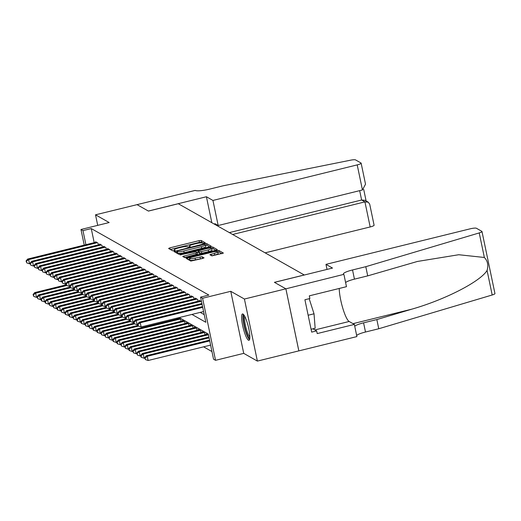 <?xml version="1.0" encoding="UTF-8"?>
<svg xmlns="http://www.w3.org/2000/svg" width="521" height="521" viewBox="0 0 521 521"><rect width="100%" height="100%" fill="white"/><g stroke="black" fill="none" stroke-linecap="round" stroke-linejoin="round"><path stroke-width="0.78" d="M204.427 243.248L205.294 242.812L201.132 240.461L199.113 240.643L169.813 247.866L168.583 248.484L172.738 250.835L175.049 250.314L174.476 249.969A5.471 0.97 -11.8 0 1 174.333 249.806A5.471 0.97 -11.8 0 1 178.436 247.983L180.878 247.377A5.471 0.97 -11.8 0 1 187.339 246.804L189.286 246.98L190.185 246.583L189.618 246.244A5.471 0.97 -11.8 0 1 189.468 246.075A5.471 0.97 -11.8 0 1 193.571 244.251L196.013 243.646A5.471 0.97 -11.8 0 1 202.474 243.073L204.427 243.248M242.981 314.046A13.579 2.644 -103.8 0 0 242.467 313.948A13.579 2.644 -103.8 0 0 242.871 326.563A13.579 2.644 -103.8 0 0 248.452 340.213A13.579 2.644 -103.8 0 0 248.966 340.317A13.579 2.644 -103.8 0 0 248.569 327.696A13.579 2.644 -103.8 0 0 242.981 314.046M211.904 255.876L223.424 253.095L218.761 250.432L216.743 250.614L186.166 258.403L190.829 261.067L202.773 258.442L204.056 257.869L202.037 256.703L195.095 258.097A4.572 0.808 -11.8 0 1 189.572 258.436A4.572 0.808 -11.8 0 1 192.998 256.912L212.288 252.157A4.572 0.808 -11.8 0 1 217.811 251.812A4.572 0.808 -11.8 0 1 214.378 253.343L209.885 254.704L211.904 255.876M285.873 288.816L298.839 350.874L257.381 361.092L244.414 299.028L285.873 288.816L274.411 282.33L304.257 274.977L178.28 203.724L148.426 211.083L136.964 204.597L148.368 211.051L206.407 196.743L212.946 200.442L357.211 164.89A5.223 0.925 -11.8 0 0 361.125 163.145A5.223 0.925 -11.8 0 0 360.988 162.982L355.543 159.908A5.223 0.925 -11.8 0 0 350.6 160.181L222.871 185.854L209.605 189.123A12.185 2.156 168.2 0 1 195.206 190.406L95.512 214.815L109.169 222.539L80.976 229.487L82.969 230.614L91.26 228.569L208.869 295.088L200.578 297.126L202.571 298.253L215.538 360.317L213.545 359.19L208.289 334.033L179.191 317.576M244.414 299.028L230.764 291.311L202.571 298.253M209.976 246.785L211.207 246.159L206.59 243.548L204.571 243.73L173.994 251.519L178.657 254.183L180.676 254.007L209.976 246.785M212.679 246.993L217.296 249.605L216.059 250.223L186.759 257.446L184.74 257.628L182.721 256.456L195.883 252.959L197.166 252.385L195.811 251.597L179.973 254.912L210.66 247.175L212.679 246.993L213.03 248.667L215.863 250.275M95.512 214.815L97.714 225.359M98.358 244.87L97.987 243.099L95.597 241.744L95.708 242.285M102.344 247.123L101.973 245.352L99.583 243.997L99.693 244.538M106.33 249.377L105.965 247.605L103.568 246.257L103.679 246.791M110.315 251.63L109.951 249.865L107.554 248.51L107.671 249.051M114.307 253.89L113.936 252.118L111.546 250.764L111.657 251.304M118.293 256.143L117.922 254.372L115.532 253.017L115.642 253.558M122.279 258.396L121.907 256.625L119.517 255.277L119.628 255.811M126.264 260.65L125.893 258.878L123.503 257.53L123.614 258.064M130.25 262.91L129.885 261.138L127.489 259.784L127.599 260.324M134.236 265.163L133.871 263.392L131.474 262.037L131.592 262.577M138.228 267.416L137.857 265.645L135.467 264.29L135.577 264.831M142.213 269.67L141.842 267.898L139.452 266.55L139.563 267.084M146.199 271.923L145.828 270.158L143.438 268.803L143.549 269.344M150.185 274.183L149.814 272.411L147.423 271.057L147.534 271.597M154.17 276.436L153.806 274.665L151.409 273.31L151.52 273.851M158.156 278.689L157.791 276.918L155.395 275.57L155.512 276.104M162.148 280.943L161.777 279.171L159.387 277.823L159.498 278.357M166.134 283.203L165.763 281.431L163.373 280.077L163.483 280.617M170.12 285.456L169.748 283.685L167.358 282.33L167.469 282.87M174.105 287.709L173.734 285.938L171.344 284.583L171.455 285.124M178.091 289.963L177.726 288.191L175.33 286.843L175.44 287.377M182.076 292.216L181.712 290.451L179.315 289.096L179.432 289.637M186.069 294.476L185.697 292.704L183.307 291.35L183.418 291.89M190.054 296.729L189.683 294.958L187.293 293.603L187.404 294.144M194.04 298.982L193.669 297.211L191.279 295.856L191.389 296.397M198.026 301.236L197.654 299.464L195.264 298.116L195.375 298.65M201.523 301.652L199.25 300.37L199.361 300.91M91.26 228.569L94.203 242.656M200.233 312.385L204.239 314.651M203.594 346.83L211.949 351.558M177.127 319.002L176.945 318.129M178.462 318.67L178.351 318.136L180.741 319.484L181.113 321.255M182.454 320.929L182.337 320.389L184.734 321.744L185.098 323.508M186.44 323.183L186.329 322.642L188.719 323.997L189.09 325.768M190.425 325.436L190.315 324.896L192.705 326.25L193.076 328.022M194.411 327.689L194.3 327.149L196.691 328.504L197.062 330.275M198.397 329.943L198.286 329.409L200.676 330.757L201.047 332.528M202.382 332.203L202.272 331.662L204.662 333.017L205.033 334.782M206.375 334.456L206.257 333.915L208.53 335.205M230.764 291.311L243.73 353.368L257.381 361.092M243.73 353.368L215.538 360.317M191.943 314.43L205.834 322.291L200.578 297.126M82.969 230.614L85.913 244.701M84.239 245.111L80.976 229.487M203.691 243.385L201.484 242.141L199.465 242.324L170.36 249.494M176.945 252.307L175.818 252.581M209.781 246.83L206.941 245.228L205.548 245.274M204.746 244.356L177.615 250.822L176.717 251.22L177.316 251.578A5.471 0.97 -11.8 0 0 183.776 250.998L201.353 246.667A5.471 0.97 -11.8 0 0 205.456 244.844A5.471 0.97 -11.8 0 0 205.313 244.675L204.746 244.356M177.081 252.848L176.749 251.259M205.456 244.844L205.808 246.518A5.471 0.97 -11.8 0 1 201.705 248.348L184.128 252.678A5.471 0.97 -11.8 0 1 177.668 253.252L177.101 252.932M184.545 257.517L197.472 254.014M197.042 252.294L198.254 251.995M208.211 249.917A4.572 0.808 -11.8 0 0 211.643 248.393A4.572 0.808 -11.8 0 0 206.121 248.738L198.045 250.979L199.4 251.773L201.419 251.597L208.211 249.917L208.563 251.597A4.572 0.808 -11.8 0 0 211.988 250.067L211.643 248.393M198.416 252.594L198.091 251.031M208.563 251.597L201.77 253.271L199.751 253.453L198.436 252.711M213.03 248.667L211.708 248.706M217.811 251.812L218.156 253.493A4.572 0.808 -11.8 0 1 214.73 255.016L211.708 255.765M189.572 258.436L189.918 260.116A4.572 0.808 -11.8 0 0 195.44 259.771L195.095 258.097M202.578 258.488L195.44 259.771M189.696 259.041L187.99 259.465M221.953 253.714L219.113 252.112L217.876 252.131M66.18 284.837L34.653 292.607L35.649 293.173L36.522 297.361L37.128 297.217M33.455 294.788L33.057 294.567L33.806 296.469L33.455 294.788L35.649 293.173L66.766 285.501M33.057 294.567L34.653 292.607M36.522 297.361L33.806 296.469M97.29 242.701L28.642 259.621L27.646 259.061L96.294 242.141M30.12 263.665L29.515 263.815L28.642 259.621L26.447 261.242L26.05 261.014L26.799 262.923L26.447 261.242M26.799 262.923L29.515 263.815M27.646 259.061L26.05 261.014M249.813 338.22A11.755 2.286 76.2 0 1 245.306 329.181A11.755 2.286 76.2 0 1 243.652 316.24A11.755 2.286 76.2 0 1 244.193 315.407M244.824 316.527A10.882 2.117 -103.8 0 0 244.727 316.814A10.882 2.117 -103.8 0 0 245.925 327.533A10.882 2.117 -103.8 0 0 249.859 336.937M243.281 314.267A13.494 2.625 -103.8 0 0 243.144 314.671A13.494 2.625 -103.8 0 0 244.642 328.035A13.494 2.625 -103.8 0 0 249.539 339.653M311.076 329.259L315.153 328.256L314.026 313.792L309.181 298.696M308.145 315.238L314.026 313.792M265.117 252.841L370.177 226.948L364.934 201.874L361.626 199.999L359.672 190.647M232.646 234.476L364.934 201.874L368.249 202.181L364.941 200.311L361.626 199.999L229.338 232.607M206.407 196.743L211.832 222.701M212.946 200.442L218.182 225.521L214.873 223.646L215.062 224.525M218.182 225.521L362.447 189.963L357.211 164.89M368.249 202.181L369.695 204.167L374.091 225.202A5.223 0.925 168.2 0 1 370.177 226.948M361.125 163.145L365.521 184.18L362.447 189.963M325.97 264.362L470.235 228.81A5.223 0.925 -11.8 0 1 476.402 228.257L481.847 231.337A5.223 0.925 -11.8 0 1 481.984 231.493A5.223 0.925 -11.8 0 1 479.222 232.926L365.794 266.687L352.528 269.956A12.185 2.156 -11.8 0 0 343.385 274.026A12.185 2.156 -11.8 0 0 343.71 274.398L285.892 288.823L274.469 282.362L332.509 268.061L325.97 264.362L327.025 269.416M481.984 231.493L494.95 293.557A5.223 0.925 168.2 0 1 492.189 294.99L378.76 328.751L376.839 319.568L411.623 309.214C444.96 299.764 480.583 281.457 487.063 270.445C488.581 265.28 487.682 260.956 484.354 257.472L458.74 254.73L417.438 261.451L367.709 275.876L354.443 279.145A12.185 2.156 -11.8 0 0 345.612 282.571M367.709 275.876L365.794 266.687M378.76 328.751L365.495 332.02A12.185 2.156 -11.8 0 0 356.657 335.446M354.736 326.263A12.185 2.156 -11.8 0 1 363.573 322.838L376.839 319.568M285.892 288.823L298.859 350.887L356.898 336.586L354.352 324.42L317.211 333.577L316.651 330.894L312.945 328.803M343.932 274.521L346.472 286.68L309.324 295.837L309.884 298.52L304.915 299.744L311.675 332.118L316.651 330.894M354.352 324.42L349.155 321.483A19.59 3.81 76.2 0 1 342.792 308.237A19.59 3.81 76.2 0 1 339.236 288.465M70.172 287.091L38.639 294.86L39.635 295.427L40.514 299.621L41.113 299.471M37.447 297.048L37.043 296.82L37.792 298.722L37.447 297.048L39.635 295.427L70.752 287.755M37.043 296.82L38.639 294.86M40.514 299.621L37.792 298.722M74.158 289.344L42.624 297.113L43.621 297.68L44.5 301.874L45.099 301.724M41.433 299.301L41.029 299.074L41.38 300.754L41.784 300.975L41.433 299.301L43.621 297.68L74.737 290.008M41.029 299.074L42.624 297.113M44.5 301.874L41.784 300.975M78.143 291.597L46.61 299.373L47.606 299.933L48.486 304.127L49.085 303.977M45.418 301.555L45.021 301.327L45.366 303.007L45.77 303.235L45.418 301.555L47.606 299.933L78.73 292.268M45.021 301.327L46.61 299.373M48.486 304.127L45.77 303.235M82.129 293.857L50.602 301.626L51.599 302.187L52.471 306.381L53.077 306.231M49.404 303.808L49.007 303.587L49.756 305.488L49.404 303.808L51.599 302.187L82.715 294.521M49.007 303.587L50.602 301.626M52.471 306.381L49.756 305.488M101.276 244.961L32.628 261.881L31.631 261.314L100.279 244.395M34.106 265.925L33.5 266.068L32.628 261.881L30.433 263.496L30.036 263.274L30.785 265.176L30.433 263.496M30.785 265.176L33.5 266.068M31.631 261.314L30.036 263.274M105.262 247.215L36.613 264.134L35.617 263.567L104.265 246.648M38.092 268.178L37.492 268.328L36.613 264.134L34.425 265.756L34.021 265.528L34.77 267.429L34.425 265.756M34.77 267.429L37.492 268.328M35.617 263.567L34.021 265.528M109.254 249.468L40.599 266.387L39.603 265.821L108.257 248.901M42.077 270.432L41.478 270.581L40.599 266.387L38.411 268.009L38.013 267.781L38.762 269.683L38.411 268.009M38.762 269.683L41.478 270.581M39.603 265.821L38.013 267.781M113.239 251.721L44.585 268.641L43.588 268.081L112.243 251.161M46.069 272.685L45.464 272.835L44.585 268.641L42.396 270.262L41.999 270.034L42.748 271.942L42.396 270.262M42.748 271.942L45.464 272.835M43.588 268.081L41.999 270.034M86.115 296.11L54.588 303.88L55.584 304.446L56.457 308.64L57.063 308.491M53.389 306.061L52.992 305.84L53.741 307.742L53.389 306.061L55.584 304.446L86.701 296.775M52.992 305.84L54.588 303.88M56.457 308.64L53.741 307.742M117.225 253.974L48.577 270.894L47.58 270.334L116.229 253.414M50.055 274.938L49.449 275.088L48.577 270.894L46.382 272.516L45.985 272.294L46.734 274.196L46.382 272.516M46.734 274.196L49.449 275.088M47.58 270.334L45.985 272.294M90.1 298.364L58.573 306.133L59.57 306.7L60.443 310.894L61.048 310.744M57.375 308.321L56.978 308.093L57.33 309.774L57.727 309.995L57.375 308.321L59.57 306.7L90.687 299.028M56.978 308.093L58.573 306.133M60.443 310.894L57.727 309.995M121.211 256.234L52.562 273.154L51.566 272.587L120.214 255.668M54.041 277.198L53.435 277.348L52.562 273.154L50.368 274.769L49.97 274.547L50.719 276.449L50.368 274.769M50.719 276.449L53.435 277.348M51.566 272.587L49.97 274.547M94.093 300.617L62.559 308.393L63.555 308.953L64.435 313.147L65.034 312.997M61.367 310.575L60.964 310.347L61.712 312.248L61.367 310.575L63.555 308.953L94.672 301.281M60.964 310.347L62.559 308.393M64.435 313.147L61.712 312.248M125.196 258.488L56.548 275.407L55.552 274.841L124.2 257.921M58.026 279.451L57.421 279.601L56.548 275.407L54.353 277.029L53.956 276.801L54.705 278.702L54.353 277.029M54.705 278.702L57.421 279.601M55.552 274.841L53.956 276.801M98.078 302.87L66.545 310.646L67.541 311.206L68.42 315.4L69.019 315.251M65.353 312.828L64.949 312.6L65.301 314.28L65.705 314.508L65.353 312.828L67.541 311.206L98.658 303.541M64.949 312.6L66.545 310.646M68.42 315.4L65.705 314.508M129.182 260.741L60.534 277.66L59.537 277.1L128.186 260.181M62.012 281.705L61.413 281.854L60.534 277.66L58.345 279.282L57.942 279.054L58.691 280.956L58.345 279.282M58.691 280.956L61.413 281.854M59.537 277.1L57.942 279.054M102.064 305.13L70.53 312.9L71.527 313.46L72.406 317.654L73.005 317.51M69.339 315.081L68.941 314.86L69.286 316.534L69.69 316.761L69.339 315.081L71.527 313.46L102.65 305.794M68.941 314.86L70.53 312.9M72.406 317.654L69.69 316.761M133.174 262.994L64.519 279.914L63.523 279.354L132.178 262.434M65.998 283.958L65.399 284.108L64.519 279.914L62.331 281.535L61.934 281.307L62.683 283.216L62.331 281.535M62.683 283.216L65.399 284.108M63.523 279.354L61.934 281.307M106.05 307.383L74.523 315.153L75.519 315.719L76.392 319.914L76.997 319.764M73.324 317.335L72.927 317.113L73.676 319.015L73.324 317.335L75.519 315.719L106.636 308.048M72.927 317.113L74.523 315.153M76.392 319.914L73.676 319.015M137.16 265.254L68.505 282.174L67.509 281.607L136.163 264.688M69.99 286.218L69.384 286.361L68.505 282.174L66.317 283.789L65.92 283.567L66.668 285.469L66.317 283.789M66.668 285.469L69.384 286.361M67.509 281.607L65.92 283.567M110.035 309.637L78.508 317.406L79.505 317.973L80.377 322.167L80.983 322.017M77.31 319.594L76.913 319.366L77.264 321.047L77.662 321.268L77.31 319.594L79.505 317.973L110.621 310.301M76.913 319.366L78.508 317.406M80.377 322.167L77.662 321.268M141.145 267.507L72.497 284.427L71.501 283.86L140.149 266.941M73.975 288.471L73.37 288.621L72.497 284.427L70.302 286.049L69.905 285.821L70.654 287.722L70.302 286.049M70.654 287.722L73.37 288.621M71.501 283.86L69.905 285.821M114.021 311.89L82.494 319.666L83.49 320.226L84.363 324.42L84.969 324.27M81.296 321.848L80.898 321.62L81.25 323.3L81.647 323.521L81.296 321.848L83.49 320.226L114.607 312.561M80.898 321.62L82.494 319.666M84.363 324.42L81.647 323.521M145.131 269.761L76.483 286.68L75.486 286.114L144.135 269.194M77.961 290.725L77.355 290.874L76.483 286.68L74.288 288.302L73.891 288.074L74.64 289.976L74.288 288.302M74.64 289.976L77.355 290.874M75.486 286.114L73.891 288.074M118.013 314.15L86.479 321.919L87.476 322.479L88.355 326.674L88.954 326.524M85.288 324.101L84.884 323.88L85.633 325.781L85.288 324.101L87.476 322.479L118.593 314.814M84.884 323.88L86.479 321.919M88.355 326.674L85.633 325.781M149.117 272.014L80.468 288.934L79.472 288.373L148.12 271.454M81.947 292.978L81.341 293.128L80.468 288.934L78.274 290.555L77.876 290.327L78.625 292.235L78.274 290.555M78.625 292.235L81.341 293.128M79.472 288.373L77.876 290.327M121.999 316.403L90.465 324.173L91.462 324.739L92.341 328.927L92.94 328.784M89.273 326.354L88.87 326.133L89.625 328.035L89.273 326.354L91.462 324.739L122.578 317.068M88.87 326.133L90.465 324.173M92.341 328.927L89.625 328.035M153.102 274.267L84.454 291.187L83.458 290.627L152.106 273.707M85.932 295.231L85.333 295.381L84.454 291.187L82.266 292.809L81.862 292.587L82.611 294.489L82.266 292.809M82.611 294.489L85.333 295.381M83.458 290.627L81.862 292.587M125.984 318.657L94.451 326.426L95.447 326.993L96.326 331.187L96.926 331.037M93.259 328.614L92.862 328.386L93.207 330.067L93.611 330.288L93.259 328.614L95.447 326.993L126.57 319.321M92.862 328.386L94.451 326.426M96.326 331.187L93.611 330.288M157.095 276.527L88.44 293.447L87.443 292.88L156.098 275.961M89.918 297.491L89.319 297.641L88.44 293.447L86.252 295.062L85.854 294.84L86.603 296.742L86.252 295.062M86.603 296.742L89.319 297.641M87.443 292.88L85.854 294.84M129.97 320.91L98.443 328.679L99.439 329.246L100.312 333.44L100.918 333.29M97.245 330.868L96.847 330.64L97.199 332.32L97.596 332.541L97.245 330.868L99.439 329.246L130.556 321.574M96.847 330.64L98.443 328.679M100.312 333.44L97.596 332.541M161.08 278.781L92.425 295.7L91.429 295.133L160.084 278.214M93.91 299.744L93.305 299.894L92.425 295.7L90.237 297.322L89.84 297.094L90.589 298.995L90.237 297.322M90.589 298.995L93.305 299.894M91.429 295.133L89.84 297.094M133.956 323.163L102.429 330.939L103.425 331.499L104.298 335.693L104.903 335.544M101.23 333.121L100.833 332.893L101.582 334.801L101.23 333.121L103.425 331.499L134.542 323.834M100.833 332.893L102.429 330.939M104.298 335.693L101.582 334.801M165.066 281.034L96.418 297.953L95.421 297.387L164.069 280.474M97.896 301.998L97.29 302.147L96.418 297.953L94.223 299.575L93.826 299.347L94.575 301.249L94.223 299.575M94.575 301.249L97.29 302.147M95.421 297.387L93.826 299.347M137.941 325.423L106.414 333.193L107.411 333.753L108.283 337.947L108.889 337.803M105.216 335.374L104.819 335.153L105.568 337.054L105.216 335.374L107.411 333.753L138.527 326.087M104.819 335.153L106.414 333.193M108.283 337.947L105.568 337.054M169.051 283.287L100.403 300.207L99.407 299.647L168.055 282.727M101.882 304.251L101.276 304.401L100.403 300.207L98.209 301.828L97.811 301.6L98.56 303.509L98.209 301.828M98.56 303.509L101.276 304.401M99.407 299.647L97.811 301.6M179.048 318.526L110.4 335.446L111.396 336.012L112.276 340.206L112.875 340.057M109.208 337.628L108.804 337.406L109.553 339.308L109.208 337.628L111.396 336.012L180.045 319.093M108.804 337.406L110.4 335.446M112.276 340.206L109.553 339.308M173.037 285.547L104.389 302.46L103.392 301.9L172.041 284.98M105.867 306.511L105.262 306.654L104.389 302.46L102.194 304.082L101.797 303.86L102.546 305.762L102.194 304.082M102.546 305.762L105.262 306.654M103.392 301.9L101.797 303.86M183.034 320.78L114.386 337.699L115.382 338.266L116.261 342.46L116.86 342.31M113.194 339.887L112.79 339.659L113.142 341.34L113.545 341.561L113.194 339.887L115.382 338.266L184.037 321.346M112.79 339.659L114.386 337.699M116.261 342.46L113.545 341.561M177.023 287.8L108.375 304.72L107.378 304.153L176.026 287.234M109.853 308.764L109.254 308.914L108.375 304.72L106.186 306.335L105.783 306.114L106.531 308.015L106.186 306.335M106.531 308.015L109.254 308.914M107.378 304.153L105.783 306.114M187.026 323.04L118.371 339.959L119.368 340.519L120.247 344.713L120.846 344.563M117.179 342.141L116.782 341.913L117.127 343.593L117.531 343.814L117.179 342.141L119.368 340.519L188.022 323.6M116.782 341.913L118.371 339.959M120.247 344.713L117.531 343.814M181.015 290.054L112.36 306.973L111.364 306.407L180.019 289.487M113.839 311.017L113.239 311.167L112.36 306.973L110.172 308.595L109.775 308.367L110.524 310.269L110.172 308.595M110.524 310.269L113.239 311.167M111.364 306.407L109.775 308.367M191.012 325.293L122.363 342.212L123.36 342.772L124.232 346.966L124.838 346.817M121.165 344.394L120.768 344.173L121.517 346.074L121.165 344.394L123.36 342.772L192.008 325.853M120.768 344.173L122.363 342.212M124.232 346.966L121.517 346.074M185.001 292.307L116.346 309.227L115.349 308.666L184.004 291.747M117.831 313.271L117.225 313.421L116.346 309.227L114.158 310.848L113.76 310.62L114.509 312.522L114.158 310.848M114.509 312.522L117.225 313.421M115.349 308.666L113.76 310.62M194.997 327.546L126.349 344.466L127.345 345.032L128.218 349.22L128.824 349.077M125.151 346.647L124.753 346.426L125.502 348.328L125.151 346.647L127.345 345.032L195.994 328.113M124.753 346.426L126.349 344.466M128.218 349.22L125.502 348.328M188.986 294.56L120.338 311.48L119.342 310.92L187.99 294M121.816 315.524L121.211 315.674L120.338 311.48L118.143 313.101L117.746 312.88L118.495 314.782L118.143 313.101M118.495 314.782L121.211 315.674M119.342 310.92L117.746 312.88M198.983 329.8L130.335 346.719L131.331 347.286L132.204 351.48L132.809 351.33M129.136 348.907L128.739 348.679L129.091 350.359L129.488 350.581L129.136 348.907L131.331 347.286L199.979 330.366M128.739 348.679L130.335 346.719M132.204 351.48L129.488 350.581M192.972 296.82L124.324 313.74L123.327 313.173L191.975 296.254M125.802 317.784L125.196 317.927L124.324 313.74L122.129 315.355L121.732 315.133L122.481 317.035L122.129 315.355M122.481 317.035L125.196 317.927M123.327 313.173L121.732 315.133M202.969 332.059L134.32 348.972L135.317 349.539L136.196 353.733L136.795 353.583M133.129 351.161L132.725 350.933L133.474 352.834L133.129 351.161L135.317 349.539L203.965 332.619M132.725 350.933L134.32 348.972M136.196 353.733L133.474 352.834M206.954 334.313L138.306 351.232L139.302 351.792L140.182 355.986L140.781 355.836M137.114 353.414L136.71 353.186L137.466 355.094L137.114 353.414L139.302 351.792L207.957 334.873M136.71 353.186L138.306 351.232M140.182 355.986L137.466 355.094M208.921 337.061L142.292 353.485L143.288 354.046L144.167 358.24L144.766 358.096M141.1 355.667L140.703 355.446L141.048 357.119L141.451 357.347L141.1 355.667L143.288 354.046L209.084 337.836M140.703 355.446L142.292 353.485M144.167 358.24L141.451 357.347M196.958 299.074L128.309 315.993L127.313 315.426L195.961 298.507M129.788 320.037L129.182 320.187L128.309 315.993L126.115 317.615L125.717 317.387L126.466 319.288L126.115 317.615M126.466 319.288L129.182 320.187M127.313 315.426L125.717 317.387M200.943 301.327L132.295 318.246L131.299 317.68L199.947 300.767M133.773 322.291L133.174 322.44L132.295 318.246L130.107 319.868L129.703 319.64L130.452 321.542L130.107 319.868M130.452 321.542L133.174 322.44M131.299 317.68L129.703 319.64M202.076 304.284L136.281 320.5L135.284 319.94L201.914 303.515M137.759 324.544L137.16 324.694L136.281 320.5L134.092 322.121L133.695 321.893L134.444 323.801L134.092 322.121M134.444 323.801L137.16 324.694M135.284 319.94L133.695 321.893M209.566 340.141L146.284 355.739L147.28 356.305L148.153 360.499L210.601 345.104M145.085 357.92L144.688 357.699L145.437 359.601L145.085 357.92L147.28 356.305L209.729 340.91M144.688 357.699L146.284 355.739M148.153 360.499L145.437 359.601M202.715 307.364L140.266 322.753L139.27 322.193L202.558 306.595M203.594 311.558L141.145 326.947L140.266 322.753L138.078 324.375L137.681 324.153L138.43 326.055L138.078 324.375M138.43 326.055L141.145 326.947M139.27 322.193L137.681 324.153M189.742 246.85L189.618 246.244M174.607 250.581L174.476 249.969M170.133 249.364L169.813 247.866M199.465 242.324L199.113 240.643M201.484 242.141L201.132 240.461M175.59 252.451L175.277 250.953M204.701 244.336L204.571 243.73M206.941 245.228L206.59 243.548M177.668 253.252L177.316 251.578M184.128 252.678L183.776 250.998M201.705 248.348L201.353 246.667M184.317 257.387L184.004 255.889M196.235 254.639L195.883 252.959M180.956 254.919L180.872 254.515M210.855 248.113L210.66 247.175M199.751 253.453L199.4 251.773M201.77 253.271L201.419 251.597M211.48 255.635L211.168 254.131M214.73 255.016L214.378 253.343M200.364 258.559L200.018 256.879M202.382 258.377L202.037 256.703M187.755 259.334L187.443 257.836M216.931 251.532L216.743 250.614M219.113 252.112L218.761 250.432M354.443 279.145L352.528 269.956M363.573 322.838L365.495 332.02M492.189 294.99L487.063 270.445M484.354 257.472L479.222 232.926M411.623 309.214L353.01 323.658M314.925 329.917L349.155 321.483M189.637 246.882L189.468 246.075M174.502 250.614L174.333 249.806M177.068 252.9L176.717 251.22M197.518 254.066L197.166 252.385M198.39 252.659L198.045 250.979M366.113 200.976L363.697 189.429"/></g></svg>
